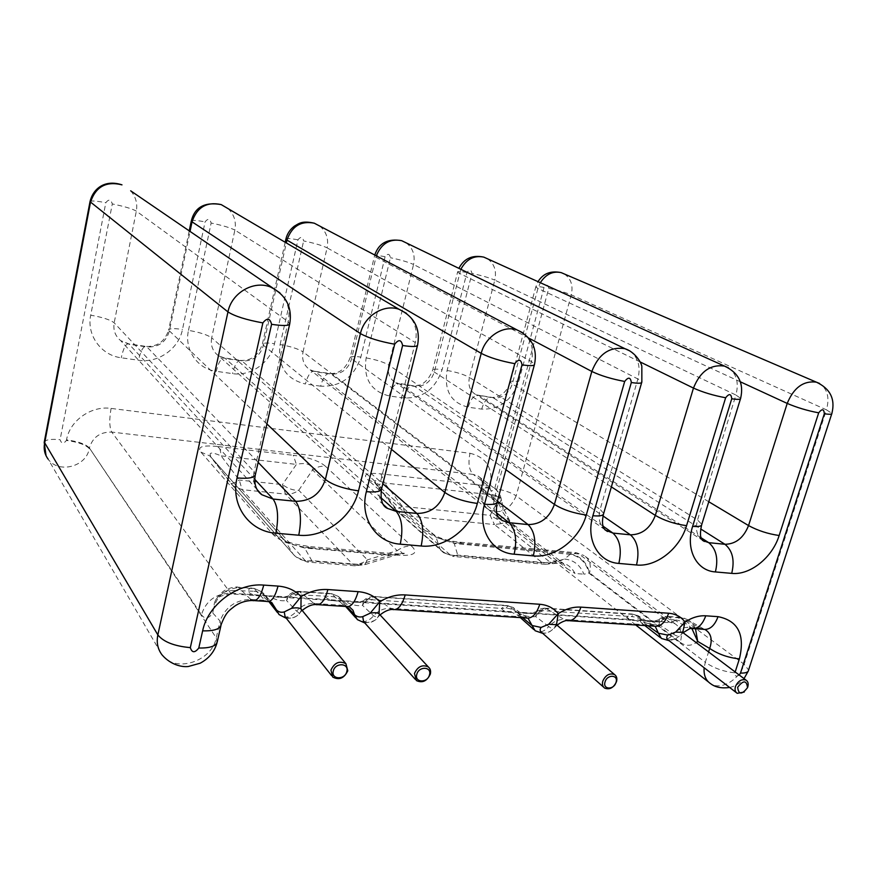 <?xml version="1.0" encoding="UTF-8"?>
<svg xmlns="http://www.w3.org/2000/svg" width="877" height="877" viewBox="0 0 877 877"><rect width="100%" height="100%" fill="white"/><g stroke="black" fill="none" stroke-linecap="round" stroke-linejoin="round"><path stroke-width="0.66" stroke-dasharray="4.38 3.29" d="M285.102 616.739C290.835 619.261 295.812 617.967 300.022 612.87L301.469 609.592M363.582 621.618C368.921 623.657 373.613 622.308 377.647 617.561L379.368 614.163M541.712 632.438C544.913 633.852 548.344 633.062 551.984 630.059L556.522 624.731M747.456 687.831L744.233 692.052M668.241 640.013L675.312 639.037L680.607 635.101L682.58 632.361M268.965 601.567L266.323 601.392L264.777 600.307L271.706 602.466L262.08 591.92L254.198 588.412L253.19 591.219C260.107 591.723 264.909 594.387 267.584 599.243L262.08 591.92M349.55 606.994L345.516 606.446L343.806 605.382L349.561 606.994L338.434 596.448L331.725 593.696L330.322 596.393C337.064 596.875 341.822 599.484 344.606 604.209L338.434 596.448M355.81 617.89L357.334 619.601C362.979 623.054 368.395 621.793 373.569 615.84C378.25 610.611 383.841 608.123 390.32 608.364L523.383 616.904L508.539 606.018L513.034 607.421L505.941 605.415L501.403 608.408L506.062 608.178C512.376 608.638 517.024 611.094 520.006 615.544L513.045 607.432L527.176 617.77L523.383 616.904L528.064 618.252M653.891 625.674L651.041 625.082L655.283 626.419M277.461 612.563L279.007 614.536C285.047 618.647 290.912 617.518 296.579 611.148L299.463 613.253L300.022 612.87M363.659 600.712L359.34 602.115C358.068 602.696 349.967 601.863 350.943 601.797L344.409 601.019C351.052 604.867 357.071 606.314 362.497 605.371L363.659 600.712L373.536 596.492L374.907 596.941C369.535 597.325 365.402 600.131 362.497 605.371L373.569 615.84L377.647 617.561M533.797 629.554L535.123 630.738C539.892 633.095 544.431 631.692 548.739 626.529C551.216 628.502 553.003 629.072 554.111 628.239L554.132 628.228M660.282 637.568L661.422 638.445C665.621 640.265 669.633 638.829 673.481 634.137C676.233 636.055 678.294 636.614 679.664 635.825M220.927 625.685L220.072 621.048C225.323 607.092 235.529 599.879 250.69 599.408L264.777 600.307L254.242 588.741L251.524 588.083C250.208 587.634 249.002 588.752 247.895 591.46C250.91 594.595 255.788 596.108 262.541 595.998L268.121 596.009L267.43 599.769L269.634 601.71M695.505 628.776C693.312 623.931 690.013 620.554 685.595 618.614L703.836 629.028L700.01 628.228L705.031 629.554M693.981 628.677L687.842 627.45L700.01 628.228L681.615 617.693L680.738 617.331L675.718 620.061C681.857 620.62 687.283 623.514 691.997 628.754M659.372 619.502L653.497 621.42L640.21 620.467C647.215 623.964 653.562 625.323 659.263 624.534L673.481 634.137C677.811 629.5 682.591 627.263 687.842 627.45L668.691 616.904C664.634 617.298 661.488 619.842 659.263 624.534L659.361 619.513L667.057 616.465L669.995 616.904L667.057 616.465C662.552 617.024 659.986 618.044 659.361 619.513M569.743 620.752L564.075 619.513L651.041 625.082L634.104 614.295L631.385 616.586C637.393 617.013 641.953 619.359 645.044 623.613L637.919 615.566L631.922 613.999L627.033 616.805C628.645 619.458 631.604 620.686 635.935 620.499L639.717 620.434L641.504 622.977L645.044 623.613L648.004 625.739M644.803 625.542L641.504 622.977L635.935 620.499L516.97 612.365C523.843 616.016 530.092 617.408 535.704 616.553L548.739 626.529C553.223 621.64 558.331 619.305 564.075 619.513L546.327 608.594C541.734 608.978 538.204 611.631 535.704 616.553L536.296 611.631L544.803 608.145L547.796 608.594L544.803 608.145C537.502 609.066 539.519 609.559 536.296 611.642L530.903 613.374L522.922 613.078C530.87 614.097 537.349 613.451 542.348 611.148L547.007 608.221L631.933 613.999L637.919 615.566L653.88 625.674M392.129 609.416L395.198 609.614M315.621 604.538L318.45 604.713M345.691 606.511L338.61 600.986L275.553 596.853C284.477 597.971 291.668 597.27 297.128 594.749C298.268 592.096 299.539 590.999 300.943 591.449L298.421 591.372C294.508 591.284 290.978 592.819 287.831 595.987L283.852 597.215C282.547 597.785 274.622 596.908 275.553 596.853L268.768 596.053C275.268 599.978 281.177 601.447 286.483 600.46L287.831 595.987L298.421 591.372L299.726 591.832C293.992 592.205 289.574 595.088 286.483 600.46L296.579 611.148C301.348 605.766 307.147 603.201 313.966 603.464L343.806 605.382L331.846 594.014L329.16 593.378C327.713 592.918 326.397 594.003 325.235 596.623C327.932 599.66 332.394 601.118 338.61 600.986L343.795 600.975L343.927 604.527L344.606 604.209L347.029 606.774M252.094 588.489L238.84 587.59C223.745 588.906 215.051 597.38 212.771 613.012L214.459 602.784C217.803 594.321 224.556 590.243 234.707 590.572C235.792 587.864 236.987 586.735 238.27 587.184L250.69 599.408M661.565 618.614L675.718 620.061L670.773 622.78L645.757 621.135C653.255 622.1 659.383 621.486 664.141 619.283L669.129 616.542L680.738 617.331L685.595 618.614L669.995 616.904M641.558 620.532L638.379 620.324M518.45 612.442L514.952 612.212L516.432 612.332L517.759 615.292L520.006 615.544L522.67 617.748M520.357 617.594L517.759 615.292L512.08 612.365L350.943 601.797C359.57 602.883 366.531 602.203 371.848 599.747L501.403 608.408C503.442 611.214 507.005 612.541 512.08 612.365L514.952 612.212M346.097 601.107L342.118 600.844M270.544 596.141L266.345 595.867M461.773 543.367C445.582 541.624 433.391 537.382 425.181 530.64L432.131 533.084C433.753 534.97 437.086 536.801 442.129 538.588C448.344 540.55 449.791 540.966 459.669 542.15L576.595 552.773L584.17 555.612L576.595 552.773L570.664 554.001C580.366 555.897 586.669 562.212 589.563 572.933L680.311 642.392C682.591 633.863 680.837 627.647 675.038 623.755L669.469 622.122L578.919 553.968L461.773 543.367L459.669 542.15L454.22 543.499L570.182 554.352C579.872 556.248 586.176 562.552 589.07 573.262L589.563 572.933C591.493 565.117 589.695 559.34 584.17 555.612L675.038 623.755L669.469 622.122L230.355 593.203C215.676 593.663 206.04 600.833 201.425 614.722L89.377 447.95C85.803 444.168 78.185 441.471 66.531 439.837C69.809 420.554 91.34 405.481 111.083 408.419L470.017 453.277C467.945 463.056 469.009 470.105 473.229 474.413L111.763 432.087C109.384 427.472 109.154 419.579 111.083 408.419M570.182 554.352L564.404 559.044C573.668 559.921 580.168 564.963 583.885 574.183L589.07 573.262L705.294 662.321L704.143 667.759M425.181 530.64L367.847 479.851L374.391 482.229L436.055 537.173L454.22 543.499L457.75 555.119L452.587 556.402L545.055 564.284L550.592 563.1L457.75 555.119C450.471 556.062 444.54 553.979 439.925 548.881L396.119 509.745L402.357 506.38L490.144 515.347L494.453 524.545L406.215 515.819L450.449 555.152L542.742 563.056L494.453 524.545L501.249 523.624L549.857 561.982L542.742 563.056L545.055 564.284L553.266 563.604L549.857 561.982C554.538 560.304 558.704 560.535 562.365 562.661L553.266 563.604L550.592 563.1L564.404 559.044L553.431 563.593C562.902 561.159 570.105 564.448 575.049 573.481L583.885 574.183M499.419 518.471L497.16 519.261L495.384 505.766L490.144 515.347L497.16 519.261L501.249 523.624C505.711 522.089 509.701 522.363 513.231 524.435L562.365 562.661L567.266 568.713L575.049 573.481M499.594 518.428C504.154 517.222 507.366 517.649 509.208 519.71L510.25 522.988L518.011 530.256L567.266 568.713M493.104 495.691L492.984 494.957C498.169 495.626 500.953 497.171 501.348 499.583L499.024 503.628L501.469 500.318C501.074 497.895 498.279 496.36 493.104 495.691L495.384 505.766C500.054 505.569 502.685 506.325 503.255 508.024L501.984 510.962L510.25 522.988M470.017 453.277C486.812 457.377 493.521 468.822 490.133 487.612L489.991 488.127C484.608 487.59 481.769 488.116 481.451 489.706L483.271 492.194L499.145 504.352L501.984 510.962M311.39 547.928C292.688 546.031 279.719 541.361 272.484 533.929L200.877 452.093C196.865 446.755 202.719 444.913 218.428 446.579C219.886 448.257 220.774 451.348 221.114 455.876L296.404 464.404L293.28 455.295C308.386 457.213 319.118 460.874 325.455 466.279C320.905 465.83 316.608 467.057 312.552 469.94L298.739 490.298C294.628 493.236 290.232 494.507 285.529 494.102L352.883 564.404C358.024 564.722 362.881 563.209 367.441 559.866L397.193 550.646L312.552 469.94C311.499 464.163 306.117 462.311 296.404 464.404L282.427 484.608L285.529 494.102L242.118 489.662L305.251 560.633L352.883 564.404L354.944 565.797L359.778 564.47L311.795 560.655C303.891 561.686 297.588 559.394 292.874 553.804L230.914 483.402C231.846 483.918 234.63 482.81 239.268 480.048L282.427 484.608C288.04 488.664 293.488 490.55 298.739 490.298L367.441 559.866L364.7 564.678L359.778 564.47L395.143 553.782L397.27 555.141L311.39 547.928L309.471 546.557L304.648 548.026L389.881 555.163C396.514 554.768 400.427 554.143 401.611 553.288L401.611 553.288C402.587 552.499 401.107 551.622 397.193 550.646C401.787 547.281 406.599 545.779 411.653 546.141C418.746 553.212 413.955 556.215 397.27 555.141M272.484 533.929L282.602 538.061L285.332 541.065C287.82 542.797 294.255 545.121 304.648 548.026L311.795 560.655L307.202 562.036L295.374 556.588L292.874 553.804L285.332 541.065L209.943 455.996L282.602 538.061M200.877 452.093L209.943 455.996L233.096 485.792L242.118 489.662L239.268 480.048L221.114 455.876C211.28 451.688 208.046 452.192 211.412 457.399L230.914 483.402L295.374 556.588L307.202 562.036L354.944 565.797L364.7 564.678L401.611 553.288L404.231 553.234C404.823 553.902 401.798 554.078 395.143 553.782L309.471 546.557L293.938 543.904C286.549 541.405 282.679 539.508 282.339 538.204L282.613 538.072M374.391 482.229L436.055 537.173L439.925 548.881L443.565 552.707L399.627 513.418L406.215 515.819L402.357 506.38L384.565 483.019C376.178 479.335 373.361 479.566 376.134 483.698L399.627 513.418L396.13 509.975L374.391 482.229M380.881 473.876L384.565 483.019L492.984 494.957L488.752 486.099L473.229 474.413L478.042 476.014L493.641 487.711L488.752 486.099L380.881 473.876C366.652 472.429 362.311 474.413 367.847 479.851M539.366 610.414L631.385 616.586M368.252 598.936L371.848 599.747C373.054 597.171 374.424 596.108 375.948 596.568L376.628 596.952L374.907 596.941L390.32 608.364M506.062 608.178L508.276 605.722L505.941 605.415L373.536 596.492C369.107 596.788 365.808 598.202 363.648 600.723M338.522 596.503L331.725 593.696L300.943 591.449L301.567 591.854L299.726 591.832L313.966 603.464M293.247 593.904L297.128 594.749L330.322 596.393M217.047 642.655L216.246 637.842L89.377 447.95C92.71 437.141 100.175 431.846 111.763 432.087L231.188 593.937C232.449 594.387 233.622 593.269 234.707 590.572L253.19 591.219M268.768 596.053L268.121 596.009M344.409 601.019L343.795 600.975M252.203 600.493L254.823 600.657M44.267 442.085C45.659 439.629 50.932 438.84 60.096 439.717C61.456 443.795 63.572 444.036 66.422 440.429C78.064 442.063 85.683 444.771 89.257 448.553C86.571 466.674 58.474 474.084 48.103 459.109L161.993 654.823C175.104 673.415 212.037 661.51 216.246 637.842L220.072 621.048L212.771 613.012C208.638 618.91 204.856 619.48 201.425 614.722M289.651 324.249L288.193 321.76C290.44 310.381 287.678 300.756 279.916 292.874M255.24 475.213L254.078 471.651L288.193 321.76L136.33 211.116C132.284 208.792 124.282 206.391 112.3 203.935C110.951 199.342 108.792 198.926 105.821 202.675L60.096 439.717M257.849 490.758C253.837 485.266 252.576 478.897 254.078 471.651L114.174 322.835C110.359 319.809 102.543 317.266 90.715 315.194L112.3 203.935M748.169 671.267L748.596 670.006L744.145 664.262L826.441 409.844L831.9 413.33L831.725 413.9M564.295 273.964C571.015 278.568 573.339 285.529 571.267 294.869L826.441 409.844C829.763 397.698 827.482 388.906 819.6 383.479M739.267 675.038C736.143 676.989 734.685 676.244 734.904 672.812C723.843 671.727 713.977 668.23 705.294 662.321L708.583 651.94M708.397 681.922L710.808 683.819C720.982 690.627 739.651 679.576 744.145 664.262L516.158 495.834C510.107 509.723 501.063 514.437 489.048 509.965C483.446 505.996 481.528 500.065 483.271 492.194L483.413 491.668C484.959 484.718 483.161 479.5 478.042 476.014C482.043 479.708 482.909 479.829 481.594 489.191L483.413 491.668L499.024 503.628C500.624 496.535 498.827 491.241 493.641 487.711C497.95 490.583 500.515 494.54 501.348 499.583L503.255 508.024L509.208 519.721L518.011 530.256M734.904 672.812L735.178 671.968M702.543 540.44C696.798 535.935 695.121 529.127 697.522 520.006L701.797 524.347L701.512 525.29M728.359 367.77C736.581 373.624 739.103 382.712 735.913 395.023L494.792 280.136L469.414 377.45L697.522 520.006L735.913 395.023L740.637 398.301L740.451 398.903M605.174 530.015C599.583 525.148 597.906 518.274 600.131 509.384L603.672 513.429L603.398 514.404M629.697 350.866C638.171 357.213 640.912 366.586 637.886 378.985L413.549 264.492L388.763 365.051L600.131 509.384L637.886 378.985L641.843 381.988L641.657 382.624M499.441 518.493C494.124 513.297 492.49 506.424 494.518 497.873L497.314 501.534L497.04 502.532M522.725 332.734C531.319 339.596 534.214 349.21 531.396 361.565L327.088 247.851L303.025 351.874L494.518 497.873L531.396 361.565L534.542 364.24L534.367 364.898M384.137 505.558C379.313 500.12 377.801 493.378 379.598 485.332L381.648 488.544L381.407 489.519M406.479 313.341C414.909 320.752 417.847 330.497 415.281 342.567L234.872 230.092L211.686 337.82L379.598 485.332L415.281 342.567L417.474 345.516M130.673 190.813C135.76 196.7 137.645 203.475 136.33 211.116L114.174 322.835C113.023 330.081 115.194 336.012 120.686 340.638L129.445 344.365L146.941 346.941L258.156 462.365M266.915 423.953L168.614 330.158C164.81 341.416 157.356 346.853 146.251 346.448L146.941 346.941C158.43 347.5 165.874 342.282 169.283 331.309L190.002 231.638M228.053 208.627C234.137 214.426 236.406 221.585 234.872 230.092C230.322 227.713 222.407 225.367 211.138 223.043C209.965 218.636 207.948 218.252 205.075 221.87L182.482 329.434C178.809 348.805 158.145 363.407 138.533 360.25L121.245 357.783C101.261 355.404 86.417 335.211 90.715 315.194M380.947 497.719L224.764 358.013C221.399 357.509 218.57 361.949 216.268 371.311C197.533 369.096 184.017 349.671 188.489 330.366C199.627 332.317 207.356 334.806 211.686 337.82C210.392 345.527 212.738 351.567 218.735 355.941L225.553 358.529L241.942 360.94L382.843 483.764M391.471 449.342L262.311 344.376C258.276 355.448 251.228 360.809 241.131 360.425L241.942 360.94C252.729 361.423 259.833 356.358 263.275 345.757L286.34 242.94M319.765 226.08C326.343 231.605 328.787 238.862 327.088 247.851C322.089 245.439 314.284 243.137 303.639 240.934C302.631 236.702 300.745 236.33 297.961 239.838L274.479 343.696C270.609 362.42 250.855 376.595 232.482 373.624L216.268 371.311M496.744 513.067L314.744 371.289C310.94 370.708 307.827 374.95 305.426 384.005C285.88 379.16 277.439 366.016 280.103 344.573C290.627 346.415 298.268 348.849 303.025 351.874C301.611 359.811 304.001 365.819 310.195 369.897L315.654 371.793L331.035 374.062L497.412 501.151M489.991 488.127C490.671 491.569 492.216 491.745 494.661 488.653L548.772 288.347C548.147 284.532 546.568 284.236 544.047 287.437L518.691 381.572C511.872 400.504 499.539 409.68 481.681 409.11L468.175 407.18C450.921 402.773 443.894 390.539 447.095 370.467L471.979 273.492C471.234 269.546 469.557 269.228 466.959 272.528L442.107 369.699C435.299 389.213 422.462 398.64 403.573 397.983L389.235 395.944C370.894 391.317 363.188 378.645 366.147 357.915L390.418 257.717C389.552 253.628 387.777 253.289 385.091 256.687L360.853 357.092C354.067 377.242 340.671 386.943 320.653 386.176C323.076 377.176 326.233 372.966 330.114 373.547L331.035 374.062C341.175 374.49 347.983 369.568 351.436 359.318L376.299 255.843M505.93 469.743L350.131 357.717C350.482 356.325 354.056 356.106 360.853 357.092M528.875 338.16L375.915 257.246L374.479 256.095L374.764 255.032M406.139 242.841C412.924 248.048 415.391 255.273 413.549 264.492C408.178 262.059 400.471 259.8 390.418 257.717M366.147 357.915C376.101 359.669 383.644 362.048 388.763 365.051C387.25 373.087 389.596 379.007 395.812 382.81L400.274 384.258L414.733 386.395L603.025 515.961M603.113 526.222L399.276 383.742C395.078 383.117 391.734 387.185 389.235 395.944M403.573 397.983C406.084 389.278 409.471 385.244 413.725 385.88L414.733 386.395C424.304 386.757 430.815 381.977 434.29 372.045L460.831 269.294M611.379 486.899L434.29 372.045L432.635 370.269C432.898 369.009 436.055 368.811 442.107 369.699M640.046 361.894L459.405 273.328L457.608 272.013L458.89 268.362M487.535 258.803C494.332 263.703 496.755 270.818 494.792 280.136C489.103 277.68 481.495 275.466 471.979 273.492M447.095 370.467C456.522 372.133 463.966 374.468 469.414 377.45C467.803 385.496 470.061 391.295 476.2 394.847L493.532 397.994L700.701 528.952M701.096 537.765L478.831 395.472C474.304 394.793 470.752 398.706 468.175 407.18M481.681 409.11C484.279 400.668 487.864 396.799 492.435 397.478L493.532 397.994C502.565 398.322 508.824 393.674 512.289 384.049L537.941 288.445L540.32 282.701M708.769 501.743L512.289 384.049L510.282 382.098C510.469 380.958 513.275 380.782 518.691 381.572M740.385 381.824L537.941 288.445L535.77 286.987L538.018 281.66M548.772 288.347C557.805 290.221 565.303 292.392 571.267 294.869L516.158 495.834C510.699 492.326 503.53 489.925 494.661 488.653M490.133 487.612C484.751 487.075 481.901 487.601 481.594 489.191L481.451 489.706C479.664 497.928 482.197 504.681 489.048 509.965L635.726 624.961M66.422 440.429L66.531 439.837M90.013 201.666C90.704 200.515 95.966 200.855 105.821 202.675M544.047 287.437C538.599 286.406 535.836 286.264 535.77 286.987L510.282 382.098C506.928 391.833 500.986 396.963 492.435 397.478L476.2 394.847L702.302 540.155M254.747 479.324L128.776 343.872C125.926 343.433 123.405 348.081 121.245 357.783M257.104 489.574L120.686 340.638L128.776 343.872L146.251 346.448C143.302 345.998 140.726 350.603 138.533 360.25M189.191 231.079L168.614 330.158C169.239 328.447 173.865 328.206 182.482 329.434M191.285 221.037C191.778 219.984 196.371 220.259 205.075 221.87M466.959 272.528C460.863 271.388 457.739 271.212 457.608 272.013L432.635 370.269C428.173 381.046 421.859 386.242 413.725 385.88L395.812 382.81L604.823 529.62M188.489 330.366L211.138 223.043M383.523 504.746L218.735 355.941L224.764 358.013L241.131 360.425C237.678 359.91 234.795 364.306 232.482 373.624M285.189 242.26L262.311 344.376C262.782 342.83 266.838 342.6 274.479 343.696M285.891 239.136C286.231 238.171 290.265 238.401 297.961 239.838M385.091 256.687C378.239 255.415 374.709 255.218 374.479 256.095L350.131 357.717C345.889 368.636 339.213 373.909 330.114 373.547L314.744 371.289L310.195 369.897L498.958 517.923M280.103 344.573L303.639 240.934M320.653 386.176L305.426 384.005M325.455 466.279L411.653 546.141M218.428 446.579L293.28 455.295M680.311 642.392C685.463 646.152 690.769 646.228 696.206 642.622M450.449 555.152L443.565 552.707L450.449 555.152M632.766 614.371L547.796 608.594M506.709 605.799L376.628 596.952M329.796 593.773L301.567 591.854M286.384 618.362C292.863 618.351 297.226 616.652 299.463 613.253L302.181 610.458M364.81 622.988C372.582 621.76 376.693 620.061 377.165 617.868L380.07 614.92M551.984 630.059C549.419 632.087 546.338 633.194 542.742 633.358M554.034 628.316L557.136 625.246M675.312 639.037L669.107 640.681M729.664 687.48C735.529 686.11 740.309 683.161 744.014 678.623M683.062 632.723L680.607 635.101M46.053 455.755L48.103 459.109M262.212 592.019L254.198 588.412L238.27 587.184C234.203 586.022 224.633 589.728 222.517 592.008C219.436 594.321 216.751 597.917 214.448 602.806M214.459 602.784L215.808 599.758C217.299 597.04 222.429 595.099 231.188 593.937L262.541 595.998L268.866 601.6M737.228 693.323L736.384 692.677M604.692 688.127L603.705 687.25M416.356 680.552L415.205 679.258M332.723 677.066L331.55 675.575"/><path stroke-width="1.32" d="M347.785 670.784C344.168 678.316 339.147 680.409 332.723 677.066L330.936 670.105C334.51 662.617 339.498 660.48 345.911 663.703L347.785 670.784M333.304 671.004C330.826 679.675 344.957 680.19 346.799 671.552C349.32 662.924 335.167 662.299 333.304 671.004M301.469 609.592L300.844 608.824C298.947 607.728 295.845 607.564 291.537 608.331L284.247 611.916C281.221 612.749 278.623 612.08 276.474 609.921L278.996 614.536L286.384 618.362M379.368 614.163L378.754 613.505C376.967 612.584 374.106 612.486 370.16 613.198L362.738 616.652C359.636 617.452 356.906 616.805 354.549 614.689L357.323 619.601L364.81 622.988M414.459 673.481C417.759 666.465 422.385 664.295 428.349 666.958C430.377 668.712 431.024 671.102 430.322 674.128C426.978 681.177 422.319 683.315 416.356 680.552L414.459 673.481M416.794 674.369C414.273 682.766 427.57 683.249 429.489 674.873C432.054 666.509 418.746 665.917 416.794 674.369M682.712 632.46L685.014 622.045C681.1 616.761 675.641 613.812 668.658 613.231L580.881 607.125C573.317 606.687 565.753 608.857 558.21 613.637L556.522 624.731L548.75 624.249L541.087 627.439L532.087 625.52L535.123 630.738L542.742 633.358M602.795 681.111C605.634 675.005 609.559 672.834 614.558 674.577C616.695 676.123 617.342 678.491 616.509 681.659C613.637 687.787 609.701 689.947 604.692 688.127C602.609 686.581 601.984 684.246 602.795 681.111M605.053 681.933C602.455 689.739 613.966 690.155 616.027 682.372C618.658 674.599 607.136 674.095 605.053 681.933M744.233 692.052L737.228 693.323C735.167 691.931 734.586 689.651 735.474 686.483C738.072 680.925 741.58 678.798 745.976 680.092C748.07 681.484 748.673 683.775 747.774 686.976L747.456 687.831M737.667 687.261C738.566 694.77 741.843 694.902 747.511 687.656C746.634 680.146 743.356 680.015 737.667 687.261M682.58 632.361L675.652 632.098L667.879 635.112L658.419 633.227L661.422 638.445L669.107 640.681M300.943 608.912L301.074 596.59L291.537 608.331M379.061 613.747L379.697 601.808C374.205 595.779 367.014 592.392 358.112 591.657L327.888 589.552C318.724 589.015 309.789 591.361 301.074 596.59C295.143 590.364 287.459 586.866 278.031 586.088C274.95 597.577 271.048 602.674 266.323 601.392L254.823 600.657M268.965 601.567L271.706 602.466L276.474 609.921L269.634 601.71M548.75 624.249L558.21 613.637C553.672 608.046 547.522 604.922 539.772 604.275L405.207 594.924C396.547 594.42 388.051 596.711 379.697 601.808L370.16 613.198M358.112 591.657C354.922 602.795 350.723 607.728 345.527 606.446L318.45 604.713M349.561 606.994L352.949 610.217L354.549 614.689L347.029 606.774M539.772 604.275C536.362 614.645 531.583 619.195 525.433 617.923L395.198 609.614M528.064 618.252L532.087 625.52L522.67 617.748M735.178 671.968L739.388 658.879C745.22 634.729 738.105 620.653 718.033 616.663L705.766 615.807C698.925 615.413 692.008 617.496 685.014 622.045L675.652 632.098M668.658 613.231C665.128 623.065 660.008 627.351 653.288 626.079L569.743 620.752M655.283 626.419L658.419 633.227L648.004 625.739M284.247 611.916L285.102 616.739L331.55 675.575M362.738 616.652L363.582 621.618L415.205 679.258M541.087 627.439C539.651 629.456 539.859 631.122 541.712 632.438L603.705 687.25M667.879 635.112C666.224 637.162 666.345 638.796 668.241 640.013L736.384 692.677M278.031 586.088L263.747 585.102C237.59 582.635 207.915 604.648 202.642 630.848C214.12 631.144 220.313 629.017 221.212 624.468C226.365 610.962 230.158 610.052 234.389 606.369C239.662 602.62 245.604 600.657 252.203 600.493L250.69 599.408M739.388 658.879C728.327 657.739 718.416 654.264 709.679 648.443L708.583 651.94M705.031 629.554C711.137 633.304 712.683 639.607 709.679 648.443L697.719 641.427L695.505 628.776M705.766 615.807C702.203 625.487 696.996 629.697 690.144 628.425L683.062 632.723M580.881 607.125C577.428 617.331 572.538 621.793 566.202 620.521C562.902 621.354 559.877 622.933 557.136 625.246M405.207 594.924C401.951 605.864 397.588 610.699 392.129 609.416L390.32 608.364M327.888 589.552C324.731 600.822 320.642 605.821 315.621 604.538L313.966 603.464M691.997 628.754L697.719 641.427L696.206 642.622M263.747 585.102C260.688 596.645 256.84 601.775 252.203 600.493M202.642 630.848L198.783 648.015C210.239 648.235 216.433 646.009 217.364 641.328L220.927 625.685M198.783 648.015C194.815 653.058 191.997 652.937 190.331 647.621C174.359 646.174 163.528 641.931 157.849 634.915C156.336 642.49 157.717 649.123 161.993 654.823C170.763 665.051 182.219 667.309 188.38 666.487L200.153 663.22C208.847 658.572 214.481 651.71 217.047 642.655M190.331 647.621L262.87 322.9C246.294 319.886 234.663 316.213 227.965 311.905L157.849 634.915L44.267 442.085M262.87 322.9C267.079 317.573 269.995 318.044 271.585 324.315C283.37 326.069 289.432 325.849 289.783 323.657C292.359 307.071 285.935 294.858 270.522 287.02C253.683 280.081 231.561 292.885 227.965 311.905L90.013 201.666L44.212 442.392L46.053 455.755M279.916 292.874L130.673 190.813M271.585 324.315L237.042 477.921C248.673 478.93 254.801 477.735 255.437 474.325L289.651 324.249M237.042 477.921C230.322 505.393 249.397 531.528 275.893 533.205C278.853 517.529 277.91 506.15 273.065 499.046L261.806 494.716L257.849 490.758M819.6 383.479L816.344 382.142C830.245 388.675 835.441 399.068 831.9 413.33C832.13 414.415 829.609 414.547 824.336 413.736L740.495 673.076C745.724 673.24 748.432 672.221 748.596 670.006L831.725 413.9M540.32 282.701C545.867 274.227 552.817 270.861 561.17 272.615L816.344 382.142C803.453 380.541 793.74 387.634 787.206 403.42C796.93 407.586 807.421 410.721 818.69 412.826C822.056 408.529 823.942 408.835 824.336 413.736M704.143 667.759C703.573 675.169 705.788 680.53 710.808 683.819C715.489 687.327 721.771 688.544 729.664 687.48M740.495 673.076L739.267 675.038M740.385 381.824L787.206 403.42L748.552 525.575C757.783 530.585 767.978 533.896 779.149 535.507L818.69 412.826M708.769 501.743L748.552 525.575C743.63 537.864 735.759 544.102 724.961 544.288C732.58 550.603 734.838 560.293 731.714 573.372C750.153 575.411 772.429 557.498 779.149 535.507M718.033 616.663C714.47 626.288 709.241 630.475 702.334 629.204L693.981 628.677M700.701 528.952L724.961 544.288L708.737 542.666C716.29 549.013 718.504 558.77 715.391 571.936L731.714 573.372M740.451 398.903L701.797 524.347C701.786 526.244 698.728 526.891 692.644 526.321C685.222 549.221 696.426 570.806 715.391 571.936M701.096 537.765L708.737 542.666L702.543 540.44M728.359 367.77L724.468 366.082C738.642 372.736 744.036 383.479 740.637 398.301C740.835 399.55 737.875 399.704 731.747 398.761L692.644 526.321M460.831 269.294C466.367 259.197 474.018 255.141 483.819 257.125L724.457 366.082C710.469 364.174 700.131 371.508 693.466 388.083C702.828 392.304 713.549 395.527 725.641 397.763C729.149 393.302 731.188 393.63 731.747 398.761M640.046 361.894L693.466 388.083L655.327 515.413C664.185 520.543 674.599 523.964 686.559 525.674L725.641 397.763M611.379 486.899L655.327 515.413C650.372 528.206 642.074 534.674 630.431 534.827C637.59 541.317 639.618 551.37 636.516 564.985C656.478 567.167 679.949 548.585 686.559 525.674M603.025 515.961L630.431 534.827L612.902 533.073C619.962 539.596 621.946 549.715 618.844 563.429L636.516 564.985M641.657 382.624L603.672 513.429C603.584 515.61 599.978 516.378 592.885 515.72C585.562 539.618 598.333 562.19 618.844 563.429M603.113 526.222L612.902 533.073L605.174 530.015M629.697 350.866L624.95 348.695C635.145 351.951 641.536 363.034 641.832 366.4L641.843 381.988C641.975 383.435 638.467 383.6 631.33 382.515L592.885 515.72M376.299 255.843C381.418 243.477 389.87 238.423 401.655 240.671L624.95 348.695C609.679 346.404 598.629 353.99 591.822 371.453C600.723 375.707 611.675 379.039 624.687 381.44C628.349 376.781 630.563 377.143 631.33 382.515M528.875 338.16L591.822 371.453L554.417 504.407C562.804 509.658 573.437 513.198 586.285 515.029L624.687 381.44M505.93 469.743L554.417 504.407C549.451 517.737 540.67 524.468 528.097 524.578C534.674 531.254 536.428 541.69 533.348 555.897C555.031 558.243 579.84 538.927 586.285 515.029M497.412 501.151L528.097 524.578L509.066 522.681C515.533 529.379 517.233 539.892 514.163 554.198L533.348 555.897M534.367 364.898L497.314 501.534C497.095 504.078 492.83 504.966 484.51 504.209C477.329 529.193 491.909 552.839 514.163 554.198M496.744 513.067L509.066 522.681L502.368 520.598L499.441 518.493M522.725 332.734L516.86 329.84C503.146 325.038 485.145 336.834 481.221 353.354L286.976 240.123C291.789 226.233 300.888 220.587 314.273 223.186L516.86 329.829C531.703 336.889 537.59 348.355 534.542 364.24C534.586 365.906 530.41 366.104 522.023 364.832L484.51 504.209M391.471 449.342L444.825 492.446C439.859 506.38 430.552 513.385 416.915 513.451C422.791 520.313 424.216 531.166 421.168 546.009C444.803 548.542 471.102 528.436 477.34 503.453C463.473 501.501 452.642 497.829 444.825 492.446L481.221 353.354C489.541 357.641 500.734 361.072 514.777 363.659C518.603 358.803 521.026 359.186 522.023 364.832M477.34 503.453L514.777 363.659M382.843 483.764L416.915 513.451L396.196 511.379C401.94 518.274 403.299 529.204 400.263 544.168L421.168 546.009M417.474 345.516L381.648 488.544C381.265 491.493 376.167 492.534 366.356 491.657C359.373 517.825 376.036 542.655 400.263 544.168M380.947 497.719L396.196 511.379L387.634 508.452L384.137 505.558M406.479 313.341L399.112 309.329C414.295 316.696 420.467 328.546 417.638 344.88C417.518 346.788 412.508 346.996 402.598 345.505L366.356 491.657M266.915 423.953L325.378 479.423C320.445 494.014 310.546 501.304 295.692 501.315C300.712 508.375 301.743 519.677 298.761 535.222C324.6 537.963 352.565 517.002 358.518 490.835C343.521 488.73 332.482 484.926 325.378 479.423L360.425 333.589L192.03 221.837C196.985 207.213 206.709 201.458 221.201 204.593L399.112 309.329C383.973 303.672 364.207 315.961 360.425 333.589C368.033 337.886 379.445 341.438 394.672 344.222C398.684 339.147 401.326 339.574 402.598 345.505M358.518 490.835L394.672 344.222M258.156 462.365L295.692 501.315L273.065 499.046L254.747 479.324M275.893 533.205L298.761 535.222M190.002 231.638L192.03 221.837L191.285 221.037L189.191 231.079M191.285 221.037C194.716 207.191 204.681 201.71 221.201 204.593L228.053 208.627M286.34 242.94L286.976 240.123L285.891 239.136L285.189 242.26M285.891 239.136C287.097 233.918 289.903 229.61 294.288 226.2C299.057 223.514 301.82 220.434 314.273 223.186L319.765 226.08M374.764 255.032C378.82 243.082 387.787 238.292 401.655 240.671L406.139 242.841M458.89 268.362C464.054 258.463 472.363 254.714 483.819 257.125L487.535 258.803M538.018 281.66C543.071 273.503 550.789 270.489 561.17 272.615L564.295 273.964M48.103 459.109C44.738 454.516 43.543 449.342 44.53 443.598L90.474 202.28C95.648 186.713 106.15 180.903 121.991 184.85C103.771 178.952 92.721 189.75 90.013 201.666M300.844 608.824L345.911 663.703M378.754 613.505L428.349 666.958M556.018 624.292L614.558 674.577M682.153 632.032L745.976 680.092M257.104 489.574L261.806 494.716C255.996 490.451 253.804 483.951 255.24 475.213M744.014 678.623L748.169 671.267M701.512 525.29C699.287 536.735 701.304 537.458 701.315 538.379L704.352 541.482L702.302 540.155M603.398 514.404C601.611 523.503 602.927 525.027 603.19 526.441C603.244 528.031 604.692 529.719 607.531 531.528L604.823 529.62M497.04 502.532C495.505 516.115 496.82 515.764 502.368 520.598L498.958 517.923M381.407 489.519C380.278 500.043 382.35 506.358 387.634 508.452L383.523 504.746M380.07 614.92C384.345 611.466 388.358 609.636 392.129 609.416M302.181 610.458C307.125 606.456 311.598 604.483 315.621 604.538M708.397 681.922L635.726 624.961M277.461 612.563L268.866 601.6M533.797 629.554L520.357 617.594M355.81 617.89L345.691 606.511M660.282 637.568L644.803 625.542"/></g></svg>
